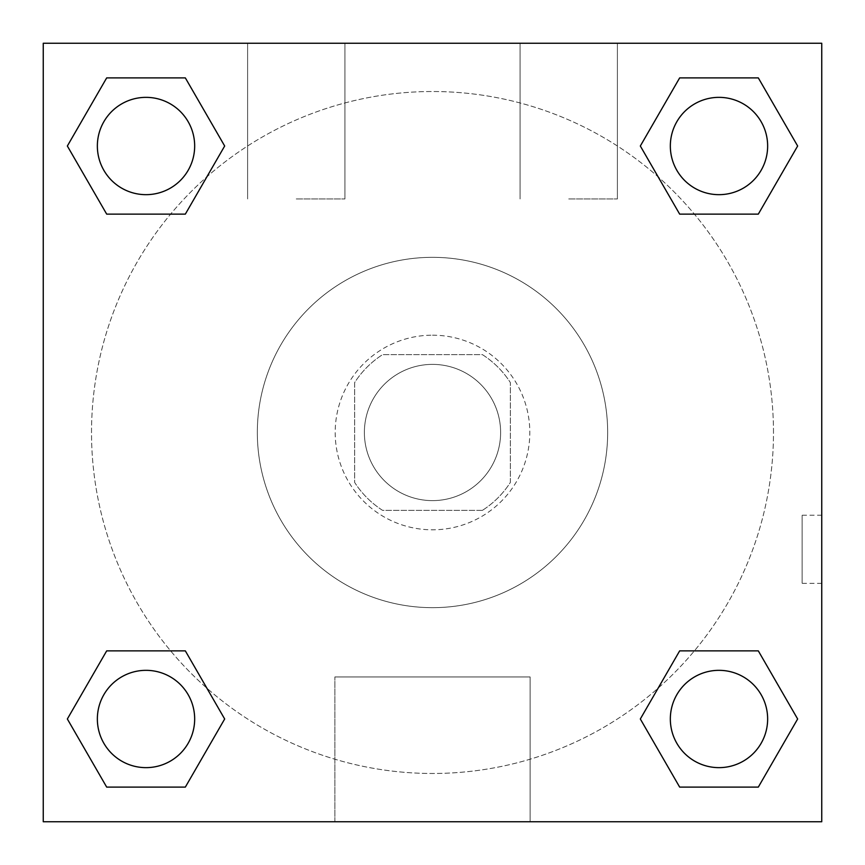 <?xml version="1.0" encoding="UTF-8"?>
<svg xmlns="http://www.w3.org/2000/svg" width="865" height="865" viewBox="0 0 865 865"><rect width="100%" height="100%" fill="white"/><g stroke="black" fill="none" stroke-linecap="round" stroke-linejoin="round"><path stroke-width="0.65" stroke-dasharray="4.33 3.24" d="M500.619 432.5A68.119 68.119 0 0 0 398.441 373.507A68.119 68.119 0 0 0 398.441 491.493A68.119 68.119 0 0 0 500.619 432.5A68.119 68.119 0 0 0 398.441 373.507A68.119 68.119 0 0 0 398.441 491.493A68.119 68.119 0 0 0 500.619 432.5M482.432 510.35L382.568 510.35A92.49 92.49 0 0 1 354.65 482.432L354.65 382.568A92.49 92.49 0 0 1 382.568 354.65L482.432 354.65A92.49 92.49 0 0 1 510.35 382.568L510.35 482.432A92.49 92.49 0 0 1 482.432 510.35L382.568 510.35A92.49 92.49 0 0 1 354.65 482.432L354.65 382.568A92.49 92.49 0 0 1 382.568 354.65L482.432 354.65A92.49 92.49 0 0 1 510.35 382.568L510.35 482.432A92.49 92.49 0 0 1 482.432 510.35M432.5 335.188A97.312 97.312 0 0 1 516.773 481.156A97.312 97.312 0 0 1 348.227 481.156A97.312 97.312 0 0 1 432.5 335.188A97.312 97.312 0 0 0 335.188 432.5A97.312 97.312 0 0 0 432.5 529.812A97.312 97.312 0 0 0 529.812 432.5A97.312 97.312 0 0 0 432.5 335.188M607.663 432.5A175.162 175.162 0 0 0 344.919 280.801A175.162 175.162 0 0 0 344.919 584.199A175.162 175.162 0 0 0 607.663 432.5A175.162 175.162 0 0 0 344.919 280.801A175.162 175.162 0 0 0 344.919 584.199A175.162 175.162 0 0 0 607.663 432.5M43.25 43.25L821.75 43.25L821.75 821.75L43.25 821.75L43.25 43.25L821.75 43.25L821.75 821.75L43.25 821.75L43.25 43.25L821.75 43.25L821.75 821.75L43.25 821.75L43.25 43.25M679.663 214.131L640.327 146.012L679.663 214.131L640.327 146.012L679.663 214.131L640.327 146.012L679.663 77.893L758.313 77.893L797.649 146.012L758.313 214.131L694.39 214.131M170.61 214.131L106.687 214.131L67.351 146.012L106.687 214.131L170.61 214.131L106.687 214.131L67.351 146.012L106.687 77.893L185.337 77.893L224.673 146.012L185.337 214.131L224.673 146.012L185.337 77.893L224.673 146.012L185.337 214.131M185.337 650.869L224.673 718.988L185.337 650.869L224.673 718.988L185.337 787.107L224.673 718.988L185.337 650.869L224.673 718.988L185.337 787.107L106.687 787.107L67.351 718.988L106.687 650.869L170.61 650.869M694.39 650.869L758.313 650.869L797.649 718.988L758.313 787.107L797.649 718.988L758.313 650.869L694.39 650.869L758.313 650.869L797.649 718.988L758.313 787.107L679.663 787.107L640.327 718.988L679.663 650.869L640.327 718.988L679.663 787.107L640.327 718.988L679.663 650.869L640.327 718.988L679.663 787.107L640.327 718.988M43.25 583.334L43.282 515.216L43.25 583.334M432.5 821.75L334.874 821.75L432.5 821.75M432.5 676.949L530.126 676.949L432.5 676.949M821.718 515.216L821.718 583.334L821.75 515.216L821.75 583.334L821.75 515.216L821.75 583.334L821.75 515.216L802.136 515.216L802.136 583.334L802.136 515.216M296.262 43.25L247.606 43.25L296.262 43.25M568.738 43.25L520.081 43.25L568.738 43.25M296.262 198.95L344.919 198.95L296.262 198.95M568.738 198.95L617.394 198.95L568.738 198.95M670.332 718.988A48.656 48.656 0 0 0 743.316 761.124A48.656 48.656 0 0 0 743.316 676.852A48.656 48.656 0 0 0 670.332 718.988A48.656 48.656 0 0 1 743.316 676.852A48.656 48.656 0 0 1 743.316 761.124A48.656 48.656 0 0 1 670.332 718.988M194.668 146.012A48.656 48.656 0 0 0 121.684 103.876A48.656 48.656 0 0 0 121.684 188.148A48.656 48.656 0 0 0 194.668 146.012A48.656 48.656 0 0 0 121.684 103.876A48.656 48.656 0 0 0 121.684 188.148A48.656 48.656 0 0 0 194.668 146.012A48.656 48.656 0 0 0 121.684 103.876A48.656 48.656 0 0 0 121.684 188.148A48.656 48.656 0 0 0 194.668 146.012A48.656 48.656 0 0 0 121.684 103.876A48.656 48.656 0 0 0 121.684 188.148A48.656 48.656 0 0 0 194.668 146.012A48.656 48.656 0 0 0 121.684 103.876A48.656 48.656 0 0 0 121.684 188.148A48.656 48.656 0 0 0 194.668 146.012M767.644 146.012A48.656 48.656 0 0 0 694.66 103.876A48.656 48.656 0 0 0 694.66 188.148A48.656 48.656 0 0 0 767.644 146.012A48.656 48.656 0 0 0 694.66 103.876A48.656 48.656 0 0 0 694.66 188.148A48.656 48.656 0 0 0 767.644 146.012A48.656 48.656 0 0 0 694.66 103.876A48.656 48.656 0 0 0 694.66 188.148A48.656 48.656 0 0 0 767.644 146.012A48.656 48.656 0 0 0 694.66 103.876A48.656 48.656 0 0 0 694.66 188.148A48.656 48.656 0 0 0 767.644 146.012A48.656 48.656 0 0 0 694.66 103.876A48.656 48.656 0 0 0 694.66 188.148A48.656 48.656 0 0 0 767.644 146.012M194.668 718.988A48.656 48.656 0 0 0 121.684 676.852A48.656 48.656 0 0 0 121.684 761.124A48.656 48.656 0 0 0 194.668 718.988A48.656 48.656 0 0 0 121.684 676.852A48.656 48.656 0 0 0 121.684 761.124A48.656 48.656 0 0 0 194.668 718.988A48.656 48.656 0 0 0 121.684 676.852A48.656 48.656 0 0 0 121.684 761.124A48.656 48.656 0 0 0 194.668 718.988A48.656 48.656 0 0 0 121.684 676.852A48.656 48.656 0 0 0 121.684 761.124A48.656 48.656 0 0 0 194.668 718.988A48.656 48.656 0 0 0 121.684 676.852A48.656 48.656 0 0 0 121.684 761.124A48.656 48.656 0 0 0 194.668 718.988M773.483 432.5A340.983 340.983 0 0 0 262.009 137.2A340.983 340.983 0 0 0 262.009 727.8A340.983 340.983 0 0 0 773.483 432.5A340.983 340.983 0 0 0 351.104 101.378A340.983 340.983 0 0 0 130.377 590.579A340.983 340.983 0 0 0 773.483 432.5M67.351 718.988L106.687 787.107L185.337 787.107L224.673 718.988L185.337 787.107L106.687 787.107L67.351 718.988L106.687 787.107L67.351 718.988L106.687 650.869M640.327 146.012L679.663 77.893L640.327 146.012L679.663 77.893L758.313 77.893L797.649 146.012L758.313 77.893L797.649 146.012L758.313 214.131M530.126 821.75L334.874 821.75L530.126 821.75L530.126 676.949L334.874 676.949L530.126 676.949L530.126 821.75M767.644 718.988A48.656 48.656 0 0 0 694.66 676.852A48.656 48.656 0 0 0 694.66 761.124A48.656 48.656 0 0 0 767.644 718.988A48.656 48.656 0 0 0 694.66 676.852A48.656 48.656 0 0 0 694.66 761.124A48.656 48.656 0 0 0 767.644 718.988A48.656 48.656 0 0 0 694.66 676.852A48.656 48.656 0 0 0 694.66 761.124A48.656 48.656 0 0 0 767.644 718.988M67.351 146.012L106.687 214.131L67.351 146.012L106.687 77.893L185.337 77.893L224.673 146.012L185.337 77.893L106.687 77.893L67.351 146.012L106.687 77.893M758.313 650.869L797.649 718.988L758.313 787.107L679.663 787.107L758.313 787.107L797.649 718.988L758.313 650.869M679.663 77.893L758.313 77.893L797.649 146.012M334.874 821.75L334.874 676.949L334.874 821.75M821.718 583.334L802.136 583.334M247.606 43.25L247.606 198.95L247.606 43.25M344.919 43.25L344.919 198.95L344.919 43.25M520.081 43.25L520.081 198.95L520.081 43.25M617.394 43.25L617.394 198.95L617.394 43.25"/><path stroke-width="1.3" d="M758.313 214.131L679.663 214.131L758.313 214.131L797.649 146.012L758.313 214.131L679.663 214.131L640.327 146.012L679.663 77.893L640.327 146.012M106.687 77.893L185.337 77.893L106.687 77.893L185.337 77.893L224.673 146.012L185.337 214.131L106.687 214.131L185.337 214.131L106.687 214.131L67.351 146.012L106.687 77.893L67.351 146.012M106.687 650.869L185.337 650.869L106.687 650.869L67.351 718.988L106.687 650.869L185.337 650.869L224.673 718.988L185.337 787.107L106.687 787.107L185.337 787.107L106.687 787.107L67.351 718.988M694.39 650.869L679.663 650.869L694.39 650.869L679.663 650.869L640.327 718.988L679.663 650.869L758.313 650.869L679.663 650.869L758.313 650.869L797.649 718.988L758.313 787.107L679.663 787.107L758.313 787.107L679.663 787.107L640.327 718.988M821.75 43.25L43.25 43.25L43.25 821.75L821.75 821.75L821.75 43.25M679.663 77.893L758.313 77.893L679.663 77.893L758.313 77.893L797.649 146.012M767.644 718.988A48.656 48.656 0 0 0 694.66 676.852A48.656 48.656 0 0 0 694.66 761.124A48.656 48.656 0 0 0 767.644 718.988M194.668 718.988A48.656 48.656 0 0 0 121.684 676.852A48.656 48.656 0 0 0 121.684 761.124A48.656 48.656 0 0 0 194.668 718.988M767.644 146.012A48.656 48.656 0 0 0 694.66 103.876A48.656 48.656 0 0 0 694.66 188.148A48.656 48.656 0 0 0 767.644 146.012M194.668 146.012A48.656 48.656 0 0 0 121.684 103.876A48.656 48.656 0 0 0 121.684 188.148A48.656 48.656 0 0 0 194.668 146.012M170.61 650.869L185.337 650.869M694.39 214.131L679.663 214.131M185.337 214.131L170.61 214.131"/></g></svg>
